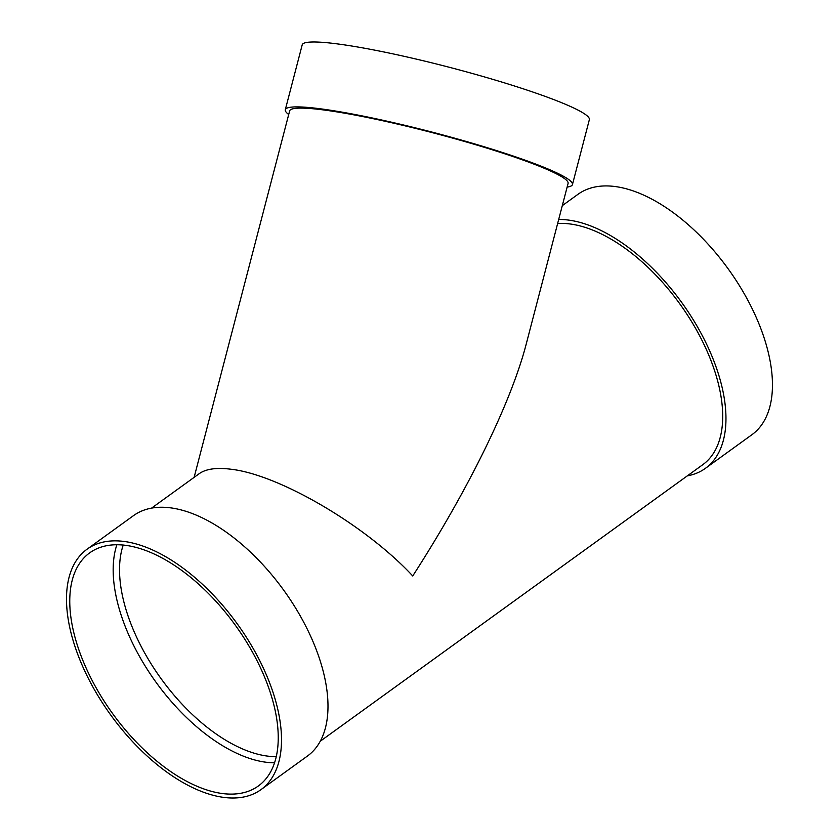 <?xml version="1.0" encoding="UTF-8"?>
<svg xmlns="http://www.w3.org/2000/svg" width="840" height="840" viewBox="0 0 840 840"><rect width="100%" height="100%" fill="white"/><g stroke="black" fill="none" stroke-linecap="round" stroke-linejoin="round"><path stroke-width="1.26" d="M567.137 187.078A148.365 15.372 -165.4 0 0 572.439 184.579A148.365 15.372 -165.4 0 0 481.656 145.992A148.365 15.372 -165.4 0 0 321.437 108.938A148.365 15.372 -165.4 0 0 285.296 109.736A148.365 15.372 -165.4 0 0 288.697 114.502M151.652 508.064L199.238 473.666C206.052 468.856 216.657 467.387 231.084 469.245C279.489 474.768 366.082 525.63 412.734 575.967C468.562 489.363 511.193 402.245 526.239 344.001L568.082 183.446A143.871 14.91 -165.4 0 0 480.05 146.024A143.871 14.91 -165.4 0 0 324.692 110.093A143.871 14.91 -165.4 0 0 289.653 110.87L194.124 477.362M687.32 475.86A148.365 77.994 -125.9 0 0 705.4 468.342L751.895 434.731A148.365 77.994 -125.9 0 0 760.284 327.169A148.365 77.994 -125.9 0 0 578.046 194.261L562.296 205.643M572.439 184.579L589.355 119.669A148.365 15.372 -165.4 0 0 498.572 81.081A148.365 15.372 -165.4 0 0 338.352 44.026A148.365 15.372 -165.4 0 0 302.211 44.835L285.296 109.736M320.24 741.248L702.765 464.699A143.871 75.632 -125.9 0 0 710.903 360.402A143.871 75.632 -125.9 0 0 557.645 223.503M260.935 789.663L307.43 756.053A148.365 77.994 -125.9 0 0 315.819 648.501A148.365 77.994 -125.9 0 0 133.581 515.582L87.087 549.192A148.365 77.994 -125.9 0 0 110.806 715.124A148.365 77.994 -125.9 0 0 260.935 789.663A148.365 77.994 -125.9 0 0 269.336 682.111A148.365 77.994 -125.9 0 0 87.087 549.192M266.438 681.723A143.871 75.632 -125.9 0 0 89.723 552.836A143.871 75.632 -125.9 0 0 112.728 713.738A143.871 75.632 -125.9 0 0 258.3 786.02A143.871 75.632 -125.9 0 0 266.438 681.723M116.876 544.708A143.871 75.632 -125.9 0 0 156.114 682.374A143.871 75.632 -125.9 0 0 274.544 762.783M705.4 468.342A148.365 77.994 -125.9 0 0 713.79 360.78A148.365 77.994 -125.9 0 0 558.695 219.492M123.239 545.013A139.377 73.269 -125.9 0 0 161.133 678.741A139.377 73.269 -125.9 0 0 276.244 756.651"/></g></svg>
